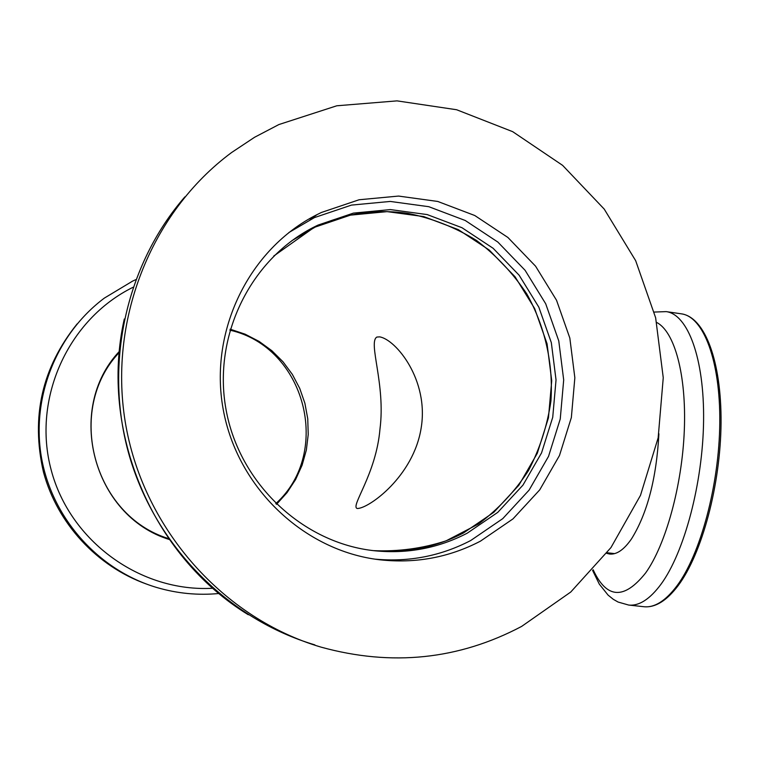 <?xml version="1.0" encoding="UTF-8"?>
<svg xmlns="http://www.w3.org/2000/svg" width="759" height="759" viewBox="0 0 759 759"><rect width="100%" height="100%" fill="white"/><g stroke="black" fill="none" stroke-linecap="round" stroke-linejoin="round"><path stroke-width="1.14" d="M357.584 508.492L357.166 508.464C350.174 506.386 376.151 474.318 379.974 429.053C385.781 384.101 367.868 342.556 376.825 337.072L379.614 336.863C395.79 339.396 429.233 379.965 421.122 428.247C413.446 476.159 369.415 508.103 357.584 508.492M408.465 213.478C375.411 208.602 343.704 213.44 313.334 227.985L291.826 240.698L315.289 227.036L350.402 215.139L387.156 211.628L423.721 216.571L458.294 229.616L489.223 250.034L515.067 276.779L534.64 308.515L547.049 343.742L551.727 380.762L548.444 417.858L537.315 453.256L518.843 485.257L493.824 512.297L463.426 532.998C435.391 547.543 405.439 553.425 373.57 550.645C398.447 551.727 422.611 548.453 446.074 540.844L478.559 523.966C498.227 509.185 514.83 491.471 528.359 470.808C539.801 448.882 547.334 425.609 550.93 400.989C553.425 363.751 545.066 326.607 526.831 293.97C513.008 273.221 496.206 255.356 476.415 240.385C455.296 227.434 432.639 218.469 408.465 213.478M119.267 352.442C64.923 409.708 93.253 515.797 168.745 538.643M276.513 504.346L287.025 492.657L295.621 479.508L302.101 465.191L306.342 450.059L308.23 434.452L307.746 418.731L304.89 403.257L299.729 388.39L292.386 374.462L283.022 361.796L271.845 350.696L259.113 341.417L245.11 334.178L230.157 329.169L245.11 334.178L259.113 341.417L271.845 350.696L283.022 361.796L292.386 374.462L299.729 388.39L304.89 403.257L307.746 418.731L308.23 434.452L306.342 450.059L302.101 465.191L295.621 479.508L287.025 492.657L276.513 504.346M275.783 503.634C332.803 452.212 305.09 346.939 229.873 330.156M119.362 351.379C64.648 409.3 93.224 516.291 169.352 539.516M77.124 323.913C42.001 367.527 30.787 416.938 43.472 472.126C57.304 523.53 96.972 566.328 146.345 584.013M658.907 433.778C656.478 478.341 647.342 513.369 631.516 538.871C624.002 549.715 616.697 554.772 609.581 554.032L606.697 553.339M612.314 553.349L613.414 553.89M288.856 232.558L314.416 217.605L351.483 205.091L390.259 201.439L428.816 206.704L465.258 220.499L497.847 242.064L525.076 270.28L545.693 303.752L558.766 340.886L563.69 379.917L560.246 419.015L548.548 456.339L529.099 490.105L502.752 518.644L470.722 540.512C440.865 556.034 408.959 562.248 374.993 559.146M321.408 212.473L359.102 199.759L398.541 196.069L437.734 201.448L474.773 215.518L507.904 237.472L535.579 266.2L556.537 300.27L569.829 338.049L574.848 377.764L571.356 417.545L559.478 455.514L539.725 489.868L512.961 518.909L480.4 541.176C448.92 557.552 415.287 563.738 379.5 559.753C303.904 550.882 237.225 487.676 223.174 409.224C208.82 330.829 249.189 248.762 316.996 214.645L321.408 212.473M318.04 225.091L353.39 213.118L390.392 209.588L427.194 214.579L461.984 227.719L493.122 248.288L519.137 275.213L538.833 307.177L551.328 342.641L556.034 379.927L552.732 417.27L541.546 452.905L522.951 485.134L497.781 512.353L467.183 533.207C438.379 548.14 407.611 554.004 374.889 550.797C303.078 543.397 239.322 483.777 226.021 409.471C212.416 335.212 251.295 257.51 316.076 226.04L318.04 225.091M521.632 626.412C458.654 659.666 391.843 666.592 321.18 647.171C224.057 618.566 144.893 530.494 126.003 426.34C107.161 322.177 150.51 212.529 231.59 152.531L254.569 137.275L278.885 124.552L336.787 105.786L397.042 100.871L456.624 109.742L512.686 131.668L562.618 165.367L604.221 209.095L635.672 260.698L655.643 317.774L663.252 377.726L658.157 437.82L640.501 495.333L610.967 547.571L570.768 592.02L521.632 626.412M133.024 287.291C68.149 319.178 31.887 398.646 51.204 470.077C70.056 541.641 140.937 592.494 212.899 588.244M156.771 587.504C177.227 593.51 197.976 595.511 219.019 593.491C197.976 595.502 177.227 593.51 156.771 587.504C98.888 570.313 52.637 519.052 41.66 458.645C30.749 398.228 56.119 334.197 104.353 298.097L132.569 281.143M681.383 313.837C704.817 317.11 721.524 361.104 721.05 422.924C720.566 484.735 702.009 553.842 678.176 585.578C666.725 600.758 655.311 607.807 643.936 606.726C654.562 607.836 665.52 600.938 676.81 586.033C700.491 554.459 719.219 485.01 719.779 422.886C720.452 360.667 703.46 316.626 681.383 313.837L666.184 311.617C687.844 314.33 704.399 358.39 703.584 420.723C702.862 482.952 684.295 552.58 660.985 584.25C649.865 599.212 639.087 606.147 628.67 605.056L618.092 602.048L613.3 599.316L608.101 595.132L599.306 584.126L592.589 570.389M593.149 569.753C606.612 598.936 624.126 599.971 645.681 572.884C665.766 544.753 682.142 485.542 684.314 430.22C686.534 374.851 674.561 331.55 656.706 322.48M184.873 196.875C125.406 265.356 103.357 366.331 129.552 456.501C156.012 546.613 228.601 619.306 314.862 644.884M316.076 226.04L273.714 256.068M614.6 553.615L607.143 552.751M132.607 281.115L104.353 298.097M132.654 281.086L135.747 279.673M643.936 606.726L628.67 605.056M654.23 312.063L666.184 311.617M124.286 319.017C99.097 430.865 152.037 555.911 248.278 614.733M316.996 214.645L310.07 219.74M379.5 559.753L378.532 559.63"/></g></svg>
